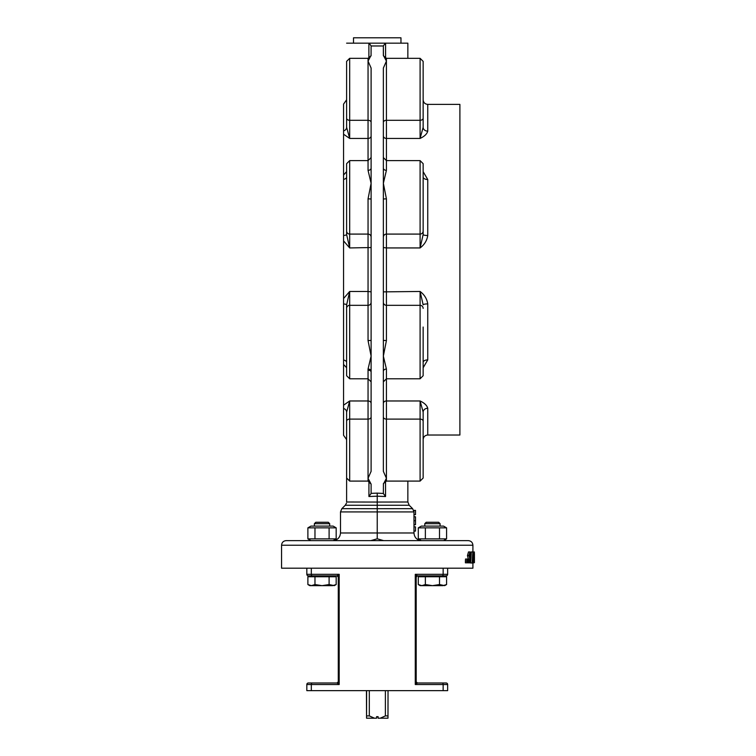 <?xml version="1.0" encoding="UTF-8"?>
<svg xmlns="http://www.w3.org/2000/svg" width="756" height="756" viewBox="0 0 756 756"><rect width="100%" height="100%" fill="white"/><g stroke="black" fill="none" stroke-linecap="round" stroke-linejoin="round"><path stroke-width="1.13" d="M416.159 576.771A1.531 1.389 90 0 1 417.435 575.845L416.187 577.093L417.435 575.845L446.116 575.845A1.531 1.531 0 0 0 447.646 574.314A1.531 1.531 0 0 1 446.116 575.845M338.565 575.845L333.235 575.845L333.235 576.762L333.235 575.845L310.839 575.845L310.839 576.762L310.839 575.845L308.353 575.845L337.044 575.845A1.531 1.389 -90 0 1 338.319 576.771M415.904 575.845L443.63 575.845L443.63 576.762L443.63 575.845M307.89 584.549L307.89 576.762L336.174 576.762L336.174 584.549L332.64 585.645L309.79 585.645L307.89 584.549L311.425 585.645L314.969 584.549L322.037 585.645L329.106 584.549L334.284 585.645L336.174 584.549L334.284 585.645M314.969 576.762L314.969 584.549M329.106 576.762L329.106 584.549M421.243 576.762L421.243 575.845L421.243 576.762M418.295 584.549L418.295 576.762L446.579 576.762L446.579 584.549L443.044 585.645L420.194 585.645L418.295 584.549L421.829 585.645L425.363 584.549L432.432 585.645L439.51 584.549L444.679 585.645L446.579 584.549L444.679 585.645M425.363 576.762L425.363 584.549M439.51 576.762L439.51 584.549M338.282 577.064L337.044 575.845L339.189 574.314L311.321 574.314L311.321 568.191M338.319 682.063A1.531 1.389 -90 0 1 337.044 682.989L338.282 681.751L337.044 682.989L308.353 682.989A1.531 1.531 0 0 0 306.823 684.52L306.823 690.644L311.321 690.644L311.321 684.52L339.189 684.52L338.423 681.458M416.187 681.827L417.435 682.989L442.062 682.989A1.531 1.077 90 0 1 443.148 684.52L447.646 684.52A1.531 1.531 0 0 0 446.116 682.989L440.852 682.989M415.904 682.989L424.021 682.989M338.565 682.989L332.46 682.989M447.646 690.644L447.646 684.52L447.646 690.644L311.321 690.644M416.159 682.063A1.531 1.389 90 0 0 417.435 682.989L415.28 684.52L415.28 574.314L416.046 577.376M443.148 690.644L443.148 684.52L415.28 684.52L416.187 681.751L416.187 577.093L416.187 681.751M337.044 682.989L339.189 684.52L339.189 574.314L338.225 576.743M417.435 575.845L415.28 574.314L443.148 574.314A1.531 1.077 90 0 1 442.062 575.845M447.646 684.52A1.531 1.531 0 0 0 446.116 682.989M447.646 574.314L447.646 568.191L447.646 574.314L443.148 574.314L443.148 568.191M306.823 568.191L306.823 574.314A1.531 1.531 0 0 0 308.353 575.845M472.906 551.937L472.906 545.227L281.563 545.227L281.563 568.191L472.906 568.191L472.906 562.87M467.388 561.037L467.388 562.833L465.403 562.833L465.403 561.037A3201.433 2908.143 -65.6 0 0 465.535 559.034L467.265 559.034A3459.55 3161.148 65.6 0 1 467.388 561.037L467.898 561.037A3154.051 2898.296 -63.6 0 0 468.03 559.034L468.314 559.034A3459.55 3197.984 63.9 0 1 468.436 561.037L468.436 562.833L467.898 562.833L467.898 561.037M468.389 560.205L468.956 560.205A97.817 7.38 -1.5 0 0 469.391 560.101L469.552 561.236L470.289 561.443L470.676 557.635L469.92 559.071L468.9 555.594L469.977 551.937C470.657 551.823 471.016 553.553 471.035 557.134L470.723 561.651L469.939 562.87L468.304 562.833M469.107 560.101L469.183 559.071M469.977 551.937L468.512 551.937L467.454 555.594L468.314 559.034M471.035 556.87L471.3 551.937L472.991 551.937L472.405 563.012L470.686 563.012L470.78 561.377M466.594 559.034L468.03 559.034M467.388 562.833L467.898 562.833M472.179 563.012L472.802 551.937M474.352 551.937L474.437 554.923A97.845 7.947 179.9 0 1 474.418 555.046L474.418 557.03A98.856 12.776 0.1 0 1 474.437 557.191A2749.317 2700.054 176.2 0 1 474.418 562.691L474.39 561.434A2411.649 2361.735 -7.3 0 0 474.409 558.561L474.352 551.937M474.39 557.03L474.39 555.046M473.917 553.042L473.634 562.87L473.114 557.399L473.634 551.937L473.917 553.042M473.889 557.399L473.634 561.784L473.634 553.014L473.889 557.399L473.332 557.399M472.991 551.937L473.634 551.937M472.415 562.87L473.634 562.87M469.939 562.87L468.956 560.205M470.619 555.584L469.996 557.909L469.344 555.518L469.986 553.014L470.619 555.584L469.344 555.584M468.455 559.071L469.92 559.071M469.627 561.443L470.289 561.443M468.38 560.101L469.391 560.101M466.811 562.833L466.811 561.037A3154.051 2863.719 -65.2 0 0 466.953 559.034M465.403 561.037L466.811 561.037M472.906 545.227C472.632 542.439 471.101 540.909 468.314 540.635L286.155 540.635C283.368 540.909 281.837 542.439 281.563 545.227M333.131 540.635L310.933 540.635L307.89 538.877L336.174 538.877L333.131 540.635L370.827 540.635L333.131 540.635M383.642 540.635L370.827 540.635L377.235 538.792L383.642 540.635M421.338 526.1L418.295 527.849L421.338 526.1L443.536 526.1L446.579 527.849L418.295 527.849L418.295 538.877L446.579 538.877L443.536 540.635M443.536 526.1L446.579 527.849L446.579 538.877M439.51 527.849L439.51 538.877M425.363 527.849L425.363 538.877M336.174 527.849L307.89 527.849L310.933 526.1L333.131 526.1L336.174 527.849L336.174 538.877M329.106 527.849L329.106 538.877M314.969 527.849L314.969 538.877M307.89 527.849L307.89 538.877M314.383 526.1L314.383 523.681L329.692 523.681L329.692 526.1L329.692 523.681L328.284 522.273L315.791 522.273L314.383 523.681L314.383 526.1M424.787 526.1L424.787 523.681L440.086 523.681L440.086 526.1L440.086 523.681L438.678 522.273L426.195 522.273L424.787 523.681L424.787 526.1M418.295 538.877L421.338 540.635C416.849 540.039 414.392 537.488 413.976 532.98L340.502 532.98C340.077 537.488 337.62 540.039 333.141 540.635M346.465 503.194L345.275 505.244L409.194 505.244L412.625 508.675L377.235 508.693L377.235 538.792M345.275 505.244L341.844 508.675L340.502 511.925L413.976 511.925L413.976 532.98M407.853 58.316L407.853 43.158L369.155 43.158L371.111 45.927L371.054 55.831L368.049 58.316L368.049 61.113L371.111 68.078L371.111 371.309A3.062 2.249 0 0 0 368.049 369.06L368.049 400.973L349.678 400.973L346.617 412.105L346.617 430.589L346.617 412.105A4.593 3.846 0 0 0 343.564 408.476L343.564 435.286L346.617 439.614M346.617 430.589L346.617 478.028L349.678 481.09L349.678 419.107L368.049 419.107L368.049 478.293L371.111 471.328L371.111 462.955M341.844 508.675L377.235 508.693L377.235 502.06L346.617 502.003L346.617 462.36M368.049 481.09L368.049 478.293L371.111 484.123L368.049 481.09L349.678 481.09M371.111 493.479L368.928 496.531A2703.522 2589.508 -90 0 0 371.111 496.437L377.235 496.182L377.235 493.12L371.111 493.375L371.111 484.123M346.617 99.792L343.564 104.12L343.564 408.476M343.564 391.532L343.564 360.026A4.593 2.504 -0 0 1 346.617 362.389L346.617 358.807M346.617 327.046L346.617 304.857L349.678 291.466L343.564 298.525L343.564 235.447A4.593 0.954 -0 0 0 346.617 234.549L346.617 212.36M346.617 171.65L343.564 174.976L343.564 144.188M343.564 134.218L349.678 138.433L346.617 127.301L346.617 108.807L346.617 127.301A4.593 3.846 180 0 1 343.564 130.93M346.617 180.599L346.617 177.017A4.593 2.504 -0 0 1 343.564 179.38M343.564 240.88L349.678 247.94L346.617 234.549L346.617 163.683L349.678 160.622L349.678 234.086A3.062 3.062 180 0 1 346.617 231.024M346.617 421.215A3.062 2.107 180 0 1 349.678 419.107L349.678 400.973L343.564 405.188M343.564 364.43L346.617 367.756M371.111 381.846L368.049 378.784L349.678 378.784L349.678 305.32A3.062 3.062 180 0 0 346.617 308.382L346.617 304.857A4.593 0.954 0 0 0 343.564 303.959M346.617 366.509L346.617 362.389M346.617 308.382L346.617 375.723L349.678 378.784M383.358 291.873L420.1 291.466L423.152 304.857A4.593 0.954 180 0 1 427.745 303.903C426.979 298.875 424.428 294.727 420.1 291.466L420.1 378.784L423.152 375.723L423.152 327.046M423.152 358.807L423.152 362.389A4.593 2.504 180 0 1 427.745 359.884L427.745 303.903M427.745 408.259A4.593 3.846 0 0 0 423.152 412.105L423.152 430.589L423.152 412.105L420.1 400.973C424.428 402.995 426.979 405.424 427.745 408.259L427.745 435.021L459.894 435.021L459.894 104.385L427.745 104.385C424.957 104.111 423.426 102.58 423.152 99.792M423.152 92.931L423.152 127.301L423.152 108.807L423.152 127.301L420.1 138.433C424.428 136.411 426.979 133.982 427.745 131.147L427.745 104.385M423.152 172.897L423.152 177.017A4.593 2.504 180 0 0 427.745 179.522L423.152 171.65M423.152 177.017L423.152 234.549L420.1 247.94C424.428 244.67 426.979 240.531 427.745 235.503L427.745 179.522M423.152 367.756L427.745 359.884M386.42 58.316L383.415 55.831L383.358 45.927L383.358 55.282L386.42 61.113L386.42 58.316L420.1 58.316L420.1 120.289A3.062 2.107 0 0 0 423.152 118.191L423.152 127.301A4.593 3.846 180 0 0 427.745 131.147M423.152 73.549L423.152 77.046M423.152 118.191L423.152 61.378L420.1 58.316M377.235 493.12L383.358 493.479L383.415 483.575L386.42 481.09L386.42 478.293L383.358 471.328L383.358 168.097A3.062 2.249 180 0 0 386.42 170.346L386.42 160.622L420.1 160.622L420.1 234.086A3.062 3.062 -0 0 0 423.152 231.024L423.152 234.549A4.593 0.954 180 0 0 427.745 235.503M423.152 231.024L423.152 163.683L420.1 160.622M383.358 484.123L386.42 478.293L386.42 419.107L420.1 419.107L420.1 481.09L423.152 478.028L423.152 412.105M386.42 481.09L420.1 481.09L423.152 478.028L423.152 462.36M383.358 403.402A3.062 2.429 180 0 1 386.42 400.973L420.1 400.973L420.1 419.107A3.062 2.107 180 0 1 423.152 421.215L423.152 430.589M383.358 493.479L385.541 496.531L385.541 481.222M383.358 168.097L383.358 68.078L386.42 61.113L386.42 120.289A3.062 2.107 0 0 0 383.358 122.396M371.111 45.974L383.358 45.974M371.111 122.396A3.062 2.107 0 0 0 368.049 120.289L368.049 61.113L371.111 55.282M371.111 371.309L371.111 471.328M346.617 43.158L385.314 43.158L383.358 45.927M371.111 76.488L371.111 69.637M371.111 136.004A3.062 2.429 0 0 1 368.049 138.433L368.049 120.289L349.678 120.289L349.678 138.433L368.049 138.433L368.049 170.346A3.062 2.249 180 0 0 371.111 168.097M368.049 170.346L371.111 183.302L368.049 198.856L368.049 291.466L349.678 291.466L349.678 305.32L368.049 305.32A3.062 3.062 180 0 0 371.111 302.258M371.111 198.979L368.049 198.856M371.111 291.873L368.049 291.466L368.049 340.55L371.111 340.427M368.049 340.55L371.111 356.104L368.049 369.06M383.358 237.138A3.062 3.062 180 0 1 386.42 234.086L386.42 198.856L383.358 183.302L386.42 170.346M386.42 198.856L383.358 198.979M383.358 340.427L386.42 340.55L386.42 247.94L420.1 247.94L420.1 234.086L386.42 234.086L386.42 247.94L383.358 247.533M383.358 417.01A3.062 2.107 180 0 0 386.42 419.107L386.42 369.06L383.358 356.104L386.42 340.55M386.42 369.06A3.062 2.249 -0 0 0 383.358 371.309M346.617 127.301L346.617 118.191A3.062 2.107 0 0 0 349.678 120.289L349.678 58.316L346.617 61.378L346.617 108.807M340.502 532.98L340.502 511.925M413.976 531.099L415.507 531.099L415.507 526.866L413.976 526.866M413.976 514.619L415.507 514.619L415.507 510.376L413.976 510.376L413.976 511.925L412.625 508.675M413.976 524.692L415.507 524.692L415.507 516.783L413.976 516.783M409.194 505.244L407.853 502.003L377.235 502.06L377.235 496.182L383.358 496.437A2703.522 2589.508 90 0 0 385.541 496.531M407.853 481.09L407.853 501.993M400.964 43.158L400.964 37.8L353.506 37.8L353.506 43.158M385.39 690.644L385.39 715.904L380.24 718.2L378.113 718.2L378.113 716.669L376.582 716.669L376.582 718.2L374.466 718.2L369.315 715.904L369.315 690.644M378.113 718.2L377.887 716.669M380.24 718.2L387.979 718.2L388.036 690.644M366.613 690.644L366.556 718.2L374.466 718.2M366.556 718.2L366.433 690.644M366.613 715.904L369.315 715.904M385.39 715.904L388.036 715.904M312.408 682.989A1.531 1.077 90 0 0 311.321 684.52L306.823 684.52M306.823 574.314L311.321 574.314A1.531 1.077 90 0 0 312.408 575.845M467.454 555.594L468.9 555.594M368.928 481.222L368.928 496.531M371.111 237.138A3.062 3.062 180 0 0 368.049 234.086L349.678 234.086L349.678 247.94L371.111 247.533M383.358 157.56L386.42 160.622L386.42 138.433L420.1 138.433L420.1 120.289L386.42 120.289L386.42 138.433A3.062 2.429 0 0 1 383.358 136.004M383.358 302.258A3.062 3.062 180 0 0 386.42 305.32L420.1 305.32A3.062 3.062 0 0 1 423.152 308.382M368.89 43.158L368.89 58.193M385.588 58.193L385.588 43.158M368.049 370.185A3.062 1.862 180 0 1 371.111 372.046M371.111 417.01A3.062 2.107 180 0 1 368.049 419.107L368.049 400.973A3.062 2.429 180 0 1 371.111 403.402M413.976 520.723L415.507 520.723M338.282 681.751L338.282 577.093M328.284 522.273L329.692 523.681M438.678 522.273L440.086 523.681M427.745 435.021C424.957 435.295 423.426 436.826 423.152 439.614M368.049 58.316L349.678 58.316M349.678 160.622L368.049 160.622L371.111 157.56M420.1 378.784L386.42 378.784L383.358 381.846"/></g></svg>
